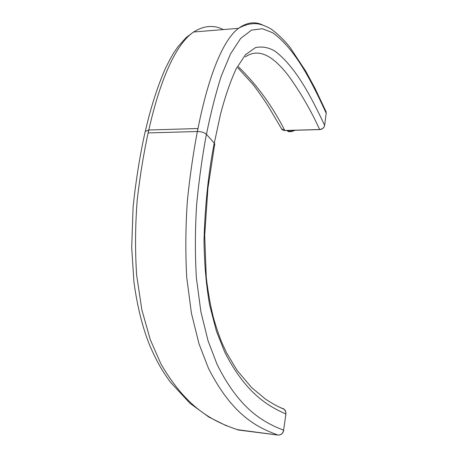 <?xml version="1.0" encoding="UTF-8"?>
<svg xmlns="http://www.w3.org/2000/svg" width="458" height="458" viewBox="0 0 458 458"><rect width="100%" height="100%" fill="white"/><g stroke="black" fill="none" stroke-linecap="round" stroke-linejoin="round"><path stroke-width="0.69" d="M214.23 143.079C208.338 173.433 204.932 206.054 204.01 240.937C204.314 263.865 206.203 285.328 209.684 305.326L216.479 331.363L224.786 352.265C246.055 393.806 268.153 406.051 285.906 414.026L285.792 411.897L284.126 409.183L282.935 408.45M279.174 407.048L284.069 409.16C285.471 410.42 286.084 412.045 285.906 414.026L283.611 430.194C264.461 422.637 240.049 410.677 216.96 364.162L208.046 340.758L200.879 311.732L196.368 277.783C194.948 253.354 195.068 228.656 196.717 203.696C199.081 179.364 202.304 156.23 206.386 134.291M283.611 430.194C282.907 433.486 281 435.1 277.903 435.048L238.406 430.016C216.199 422.419 187.946 410.855 160.804 363.646L150.304 339.716L141.854 309.854L136.604 274.909C135.018 249.828 135.242 224.655 137.274 199.39C140.131 174.922 143.961 151.793 148.753 130.015L197.93 128.532C193.574 150.894 190.081 174.647 187.459 199.797C185.576 225.748 185.33 251.608 186.727 277.359L191.421 313.238L199.001 343.815L208.436 368.249C232.83 416.351 258.112 427.646 277.903 435.048L277.954 435.06C281.057 435.117 282.987 433.514 283.737 430.245M283.662 430.211C282.952 433.503 281.052 435.117 277.954 435.06L237.061 429.615M237.771 429.885L237.124 429.638M148.753 130.015L145.203 131.463L145.043 132.162M245.379 56.849C261.066 46.184 276.271 60.084 288.42 75.673C300.517 92.424 310.913 110.355 319.615 129.465L319.667 129.585C321.585 129.454 323.056 128.589 324.092 126.992L324.653 125.406C311.841 98.327 296.383 67.429 275.012 51.193C268.777 47.455 262.285 46.247 255.53 47.575L245.488 54.691L236.088 68.935C230.265 81.661 225.061 96.821 220.475 114.414L214.344 142.839L214.596 144.86M214.287 143.142L206.444 134.354C210.766 113 215.689 93.592 221.225 76.142L230.454 54.004L240.708 38.358L251.591 30.091L262.451 28.734L272.791 32.799C296.091 49.55 312.648 83.837 326.182 113.166L325.815 111.128M262.463 24.904C254.757 21.28 246.765 22.425 238.486 28.333L238.423 28.385C221.077 41.563 206.787 82.846 197.404 131.509C201.411 131.589 204.423 132.539 206.444 134.354M197.404 131.509L148.163 132.917C158.502 85.526 174.246 45.13 193.551 32.049L193.631 31.991C203.97 25.556 213.875 24.755 223.349 29.57M281.596 128.961L284.762 130.438C272.539 106.273 257.11 85.068 238.469 66.822M319.667 129.585L284.824 130.559M326.182 113.166L324.653 125.406C324.024 127.799 322.34 129.15 319.615 129.465M326.273 113.361L325.873 111.248M285.792 411.897L284.097 409.171L281.578 408.078M294.133 130.295L290.475 131.372L287.12 130.49M237.885 67.858L252.85 84.324C258.673 91.652 265.932 102.5 268.72 107.006L281.349 128.486C281.951 129.774 283.09 130.427 284.762 130.438M324.092 126.992C323.039 128.543 321.55 129.379 319.632 129.517L284.784 130.484L281.498 128.801M214.344 142.839L214.785 144.344M326.216 113.246L326.113 111.798M326.119 111.786L325.85 111.202M284.097 409.183L284.063 409.171C279.151 407.345 272.968 403.996 265.52 399.124L251.631 387.588L237.118 370.43L226.584 352.809L222.136 343.248C219.399 336.75 216.479 328.174 213.382 317.514C210.377 305.349 208.012 292.015 206.289 277.525L204.697 235.315L207.932 188.141L214.653 144.533M226.647 425.9L208.905 417.078L189.996 403.309L170.485 382.247C162.178 370.711 157.237 362.673 149.669 345.252C142.507 327.436 137.268 306.368 133.936 282.054L131.698 247.549L133.095 207.056C135.889 180.475 139.919 155.291 145.192 131.515M193.551 32.049L186.188 37.545L177.841 46.888L173.983 52.51C171.802 55.916 168.905 61.298 165.309 68.643C157.432 86.619 150.774 107.493 145.341 131.251M238.423 28.385C245.328 24.526 251.837 23.026 257.951 23.879C261.507 24.44 265.829 26.112 270.907 28.888C277.754 33.881 284.115 40.018 289.983 47.3L305.847 71.339L315.041 88.371L326.073 111.706M193.631 31.997L238.481 28.339M287.023 130.496C288.128 132.173 290.836 132.093 295.141 130.267"/></g></svg>
